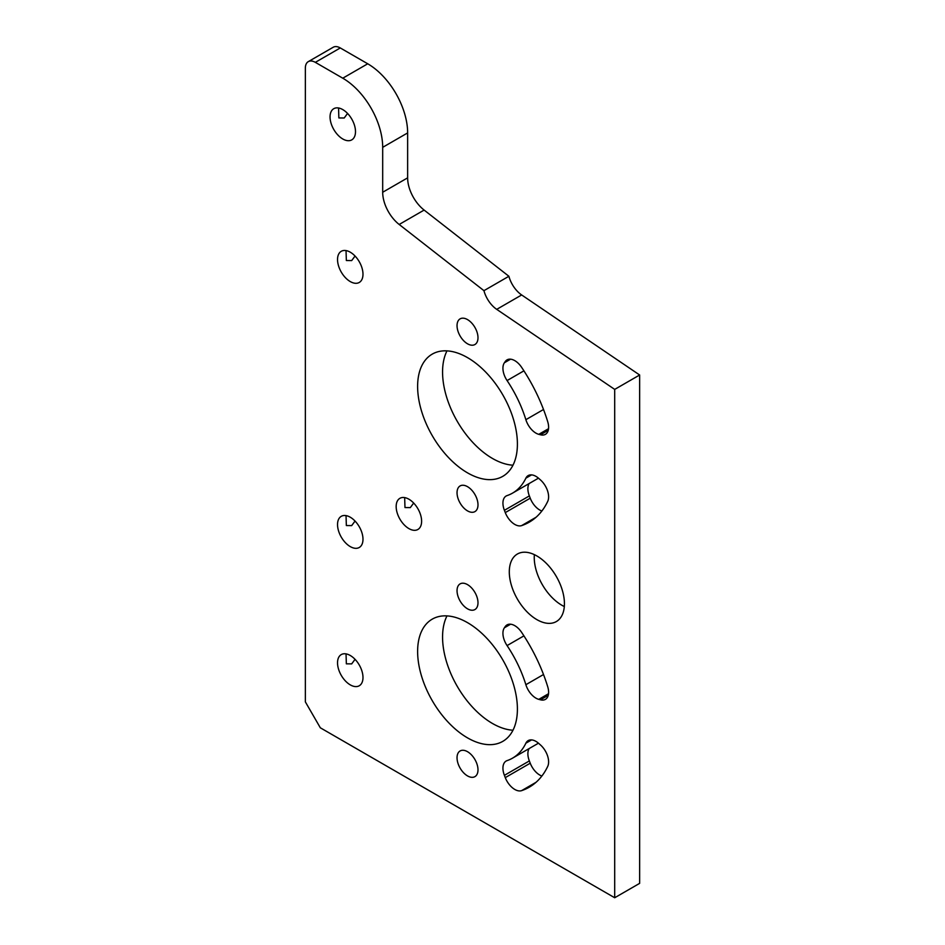 <?xml version="1.0" encoding="UTF-8"?>
<svg xmlns="http://www.w3.org/2000/svg" width="945" height="945" viewBox="0 0 945 945"><rect width="100%" height="100%" fill="white"/><g stroke="black" fill="none" stroke-linecap="round" stroke-linejoin="round"><path stroke-width="1.42" d="M504.406 775.337L529.354 760.938L530.228 763.206L505.28 777.617L504.406 775.337A15.522 8.966 -120 0 1 506.142 761.044A15.522 8.966 -120 0 1 507.075 760.619A89.964 51.94 -120 0 0 512.497 758.173A89.964 51.94 -120 0 0 525.869 743.195A15.522 8.966 60 0 1 528.172 740.608A15.522 8.966 60 0 1 538.78 743.455L540.481 744.967A15.522 8.966 60 0 1 547.722 766.395A123.488 71.288 60 0 1 529.247 787.197A123.488 71.288 60 0 1 521.593 790.646L536.063 782.283M510.583 359.183L504.406 362.75L505.28 361.498A15.522 8.966 -120 0 1 507.028 359.88A15.522 8.966 -120 0 1 521.593 367.298A123.488 71.288 60 0 1 547.722 421.718A15.522 8.966 60 0 1 545.407 434.346A15.522 8.966 60 0 1 540.481 434.783L538.78 434.334A15.522 8.966 60 0 1 525.869 419.686A89.964 51.94 -120 0 0 507.075 380.563L523.92 370.842M614.699 389.399L496.716 309.358A21.168 12.226 -120 0 1 483.946 290.67L399.18 224.473L424.128 210.073A28.22 16.301 60 0 1 407.638 177.849L407.638 132.926A56.452 32.591 -120 0 0 367.723 63.787L340.283 47.947A14.116 8.151 -120 0 0 333.219 47.25L308.271 61.649A14.116 8.151 60 0 0 305.353 68.111L305.353 701.863L320.32 727.792L614.699 897.75L639.647 883.351L639.647 375L614.699 389.399L614.699 897.75M407.638 177.849L382.69 192.26A28.22 16.301 -120 0 0 399.18 224.473M382.69 192.26L382.69 147.337A56.452 32.591 -120 0 0 342.775 78.199L315.335 62.346L340.283 47.947M308.271 61.649A14.116 8.151 60 0 1 315.335 62.346M467.515 622.649A70.556 40.741 60 0 1 513.607 684.83A70.556 40.741 60 0 1 502.787 741.364A70.556 40.741 60 0 1 432.231 700.623A70.556 40.741 60 0 1 432.231 619.152A70.556 40.741 60 0 1 467.515 622.649M467.515 357.623A70.556 40.741 60 0 1 513.607 419.804A70.556 40.741 60 0 1 502.787 476.339A70.556 40.741 60 0 1 432.231 435.61A70.556 40.741 60 0 1 432.231 354.127A70.556 40.741 60 0 1 467.515 357.623M408.89 499.208A17.99 10.383 60 0 1 420.643 515.06A17.99 10.383 60 0 1 417.879 529.483A17.99 10.383 60 0 1 399.889 519.088A17.99 10.383 60 0 1 399.889 498.322A17.99 10.383 60 0 1 408.89 499.208M350.252 252.185A17.99 10.383 60 0 1 362.018 268.049A17.99 10.383 60 0 1 359.254 282.46A17.99 10.383 60 0 1 341.263 272.077A17.99 10.383 60 0 1 341.263 251.299A17.99 10.383 60 0 1 350.252 252.185M350.252 655.487A17.99 10.383 60 0 1 362.018 671.34A17.99 10.383 60 0 1 359.254 685.763A17.99 10.383 60 0 1 341.263 675.368A17.99 10.383 60 0 1 341.263 654.59A17.99 10.383 60 0 1 350.252 655.487M342.775 109.596A17.99 10.383 60 0 1 354.529 125.449A17.99 10.383 60 0 1 351.764 139.872A17.99 10.383 60 0 1 333.774 129.477A17.99 10.383 60 0 1 333.774 108.699A17.99 10.383 60 0 1 342.775 109.596M350.252 517.21A17.99 10.383 60 0 1 362.018 533.074A17.99 10.383 60 0 1 359.254 547.486A17.99 10.383 60 0 1 341.263 537.103A17.99 10.383 60 0 1 341.263 516.324A17.99 10.383 60 0 1 350.252 517.21M504.406 510.312L529.354 495.912L530.228 498.192L505.28 512.592L504.406 510.312A15.522 8.966 -120 0 1 506.142 496.019A15.522 8.966 -120 0 1 507.075 495.593A89.964 51.94 -120 0 0 512.497 493.148A89.964 51.94 -120 0 0 525.869 478.17A15.522 8.966 -120 0 1 528.172 475.595A15.522 8.966 -120 0 1 538.78 478.43L540.481 479.942A15.522 8.966 -120 0 1 547.722 501.37A123.488 71.288 60 0 1 529.247 522.172A123.488 71.288 60 0 1 521.593 525.621L536.063 517.258M505.28 512.592A15.522 8.966 -120 0 0 521.593 525.621M510.583 624.208L504.406 627.775L505.28 626.523A15.522 8.966 -120 0 1 507.028 624.905A15.522 8.966 -120 0 1 521.593 632.323A123.488 71.288 60 0 1 547.722 686.743A15.522 8.966 -120 0 1 545.407 699.371A15.522 8.966 -120 0 1 540.481 699.808L538.78 699.359L548.537 693.713M543.517 674.517L525.869 684.7A15.522 8.966 -120 0 0 538.78 699.359M525.869 684.7A89.964 51.94 -120 0 0 507.075 645.589L523.92 635.867M504.406 627.775A15.522 8.966 -120 0 0 507.075 645.589M504.406 362.75A15.522 8.966 -120 0 0 507.075 380.563M505.28 777.617A15.522 8.966 -120 0 0 521.593 790.646M536.866 555.955A38.981 22.503 60 0 1 562.334 590.306A38.981 22.503 60 0 1 556.357 621.55A38.981 22.503 60 0 1 517.376 599.047A38.981 22.503 60 0 1 517.376 554.03A38.981 22.503 60 0 1 536.866 555.955M457.037 590.672A14.813 8.552 60 0 1 460.097 583.892A14.813 8.552 60 0 1 474.922 592.444A14.813 8.552 60 0 1 474.922 609.549A14.813 8.552 60 0 1 463.499 605.58A14.813 8.552 60 0 1 457.037 590.672M457.037 325.647A14.813 8.552 60 0 1 460.097 318.867A14.813 8.552 60 0 1 474.922 327.419A14.813 8.552 60 0 1 474.922 344.523A14.813 8.552 60 0 1 463.499 340.554A14.813 8.552 60 0 1 457.037 325.647M457.037 492.723A14.813 8.552 60 0 1 460.097 485.943A14.813 8.552 60 0 1 474.922 494.495A14.813 8.552 60 0 1 474.922 511.611A14.813 8.552 60 0 1 463.499 507.642A14.813 8.552 60 0 1 457.037 492.723M457.037 757.748A14.813 8.552 60 0 1 460.097 750.968A14.813 8.552 60 0 1 474.922 759.52A14.813 8.552 60 0 1 474.922 776.636A14.813 8.552 60 0 1 463.499 772.667A14.813 8.552 60 0 1 457.037 757.748M446.985 615.892A70.556 40.741 -120 0 0 457.179 686.224A70.556 40.741 -120 0 0 512.981 730.225M446.985 350.867A70.556 40.741 -120 0 0 457.179 421.198A70.556 40.741 -120 0 0 512.981 465.2M404.661 497.602L404.98 507.548L410.307 507.607L413.674 503.059M346.035 250.59L346.354 260.525L351.682 260.584L355.048 256.036M346.035 653.881L346.354 663.827L351.682 663.886L355.048 659.338M338.558 107.99L338.865 117.936L344.204 117.995L347.559 113.447M346.035 515.604L346.354 525.55L351.682 525.609L355.048 521.061M483.946 290.67L508.894 276.271A21.168 12.226 -120 0 0 521.664 294.958L639.647 375M424.128 210.073L508.894 276.271M538.437 743.16A89.964 51.94 60 0 1 537.445 743.774L512.497 758.173M529.354 760.938A15.522 8.966 60 0 1 529.153 748.558M541.875 776.034A15.522 8.966 60 0 1 530.228 763.206M564.319 606.536A38.981 22.503 60 0 1 534.362 554.644M538.437 478.146A89.964 51.94 60 0 1 537.445 478.749L512.497 493.148M529.354 495.912A15.522 8.966 60 0 1 529.153 483.533M541.875 511.009A15.522 8.966 60 0 1 530.228 498.192M525.869 743.195L531.562 739.911M540.481 434.783L548.242 430.306M538.78 434.334L548.537 428.699M525.869 419.686L543.517 409.492M496.716 309.358L521.664 294.958M367.723 63.787L342.775 78.199M407.638 132.926L382.69 147.337M548.242 695.331L540.481 699.808M505.28 626.523L509.296 624.196M505.28 361.498L509.296 359.183M525.869 478.17L531.562 474.886"/></g></svg>
